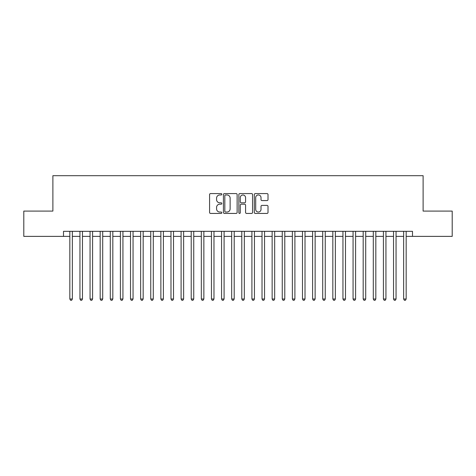 <?xml version="1.0" encoding="UTF-8"?>
<svg xmlns="http://www.w3.org/2000/svg" width="476" height="476" viewBox="0 0 476 476"><rect width="100%" height="100%" fill="white"/><g stroke="black" fill="none" stroke-linecap="round" stroke-linejoin="round"><path stroke-width="0.71" d="M221.816 194.273A0.696 0.696 0 0 0 221.12 193.577L210.57 193.577A0.994 0.994 0 0 0 209.577 194.571L209.577 212.439A0.994 0.994 0 0 0 210.57 213.432L221.12 213.432A0.696 0.696 0 0 0 221.816 212.742A0.696 0.696 0 0 0 221.12 212.046L219.757 212.046A3.177 3.177 0 0 1 216.58 208.869L216.58 207.375A3.177 3.177 0 0 1 219.757 204.198L221.12 204.198A0.696 0.696 0 0 0 221.816 203.508A0.696 0.696 0 0 0 221.12 202.812L219.757 202.812A3.177 3.177 0 0 1 216.58 199.634L216.58 198.141A3.177 3.177 0 0 1 219.757 194.964L221.12 194.964A0.696 0.696 0 0 0 221.816 194.273M267.018 200.575A0.994 0.994 0 0 0 268.012 199.581L268.012 194.571A0.994 0.994 0 0 0 267.018 193.577L255.303 193.577A0.994 0.994 0 0 0 254.309 194.571L254.309 212.439A0.994 0.994 0 0 0 255.303 213.432L267.018 213.432A0.994 0.994 0 0 0 268.012 212.439L268.012 206.388A0.994 0.994 0 0 0 267.018 205.394L262.002 205.394A0.994 0.994 0 0 0 261.009 206.388L261.009 209.386A2.654 2.654 0 0 1 258.355 212.046A2.654 2.654 0 0 1 255.701 209.386L255.701 197.623A2.654 2.654 0 0 1 258.355 194.964A2.654 2.654 0 0 1 261.009 197.623L261.009 199.581A0.994 0.994 0 0 0 262.002 200.575L267.018 200.575M63.504 236.382L23.8 236.382L23.8 211.094L52.884 211.094L52.884 175.686L423.116 175.686L423.116 211.094L452.2 211.094L452.2 236.382L412.496 236.382L412.496 231.324L63.504 231.324L63.504 236.382L69.829 236.382M237.131 194.571A0.994 0.994 0 0 0 236.138 193.577L224.422 193.577A0.994 0.994 0 0 0 223.428 194.571L223.428 212.439A0.994 0.994 0 0 0 224.422 213.432L236.138 213.432A0.994 0.994 0 0 0 237.131 212.439L237.131 194.571M239.862 193.577L251.578 193.577A0.994 0.994 0 0 1 252.572 194.571L252.572 212.439A0.994 0.994 0 0 1 251.578 213.432L246.562 213.432A0.994 0.994 0 0 1 245.568 212.439L245.568 205.192A0.994 0.994 0 0 0 244.581 204.198L241.255 204.198A0.994 0.994 0 0 0 240.261 205.192L240.261 212.742A0.696 0.696 0 0 1 239.565 213.432A0.696 0.696 0 0 1 238.869 212.742L238.869 194.571A0.994 0.994 0 0 1 239.862 193.577M72.358 236.382L79.944 236.382M82.473 236.382L90.059 236.382M92.588 236.382L100.174 236.382M102.703 236.382L110.289 236.382M112.818 236.382L120.404 236.382M122.933 236.382L130.519 236.382M133.048 236.382L140.634 236.382M143.163 236.382L150.749 236.382M153.284 236.382L160.87 236.382M163.399 236.382L170.985 236.382M173.514 236.382L181.1 236.382M183.629 236.382L191.215 236.382M193.744 236.382L201.33 236.382M203.859 236.382L211.445 236.382M213.974 236.382L221.56 236.382M224.089 236.382L231.675 236.382M234.204 236.382L241.796 236.382M244.325 236.382L251.911 236.382M254.44 236.382L262.026 236.382M264.555 236.382L272.141 236.382M274.67 236.382L282.256 236.382M284.785 236.382L292.371 236.382M294.9 236.382L302.486 236.382M305.015 236.382L312.601 236.382M315.13 236.382L322.716 236.382M325.251 236.382L332.837 236.382M335.366 236.382L342.952 236.382M345.481 236.382L353.067 236.382M355.596 236.382L363.182 236.382M365.711 236.382L373.297 236.382M375.826 236.382L383.412 236.382M385.941 236.382L393.527 236.382M396.056 236.382L403.642 236.382M406.171 236.382L412.496 236.382M225.517 194.964A0.696 0.696 0 0 0 224.821 195.66L224.821 211.35A0.696 0.696 0 0 0 225.517 212.046L226.951 212.046A3.177 3.177 0 0 0 230.128 208.869L230.128 198.141A3.177 3.177 0 0 0 226.951 194.964L225.517 194.964M245.568 197.671A2.654 2.654 0 0 0 242.915 195.017A2.654 2.654 0 0 0 240.261 197.671L240.261 201.818A0.994 0.994 0 0 0 241.255 202.812L244.581 202.812A0.994 0.994 0 0 0 245.568 201.818L245.568 197.671M72.358 231.324L72.358 298.999L69.829 298.999L69.829 231.324M72.358 298.999L71.596 300.314L70.585 300.314L69.829 298.999M82.473 231.324L82.473 298.999L79.944 298.999L79.944 231.324M82.473 298.999L81.711 300.314L80.7 300.314L79.944 298.999M92.588 231.324L92.588 298.999L90.059 298.999L90.059 231.324M92.588 298.999L91.826 300.314L90.815 300.314L90.059 298.999M102.703 231.324L102.703 298.999L100.174 298.999L100.174 231.324M102.703 298.999L101.941 300.314L100.93 300.314L100.174 298.999M112.818 231.324L112.818 298.999L110.289 298.999L110.289 231.324M112.818 298.999L112.062 300.314L111.051 300.314L110.289 298.999M122.933 231.324L122.933 298.999L120.404 298.999L120.404 231.324M122.933 298.999L122.177 300.314L121.166 300.314L120.404 298.999M133.048 231.324L133.048 298.999L130.519 298.999L130.519 231.324M133.048 298.999L132.292 300.314L131.281 300.314L130.519 298.999M143.163 231.324L143.163 298.999L140.634 298.999L140.634 231.324M143.163 298.999L142.407 300.314L141.396 300.314L140.634 298.999M153.284 231.324L153.284 298.999L150.749 298.999L150.749 231.324M153.284 298.999L152.522 300.314L151.511 300.314L150.749 298.999M163.399 231.324L163.399 298.999L160.87 298.999L160.87 231.324M163.399 298.999L162.637 300.314L161.626 300.314L160.87 298.999M173.514 231.324L173.514 298.999L170.985 298.999L170.985 231.324M173.514 298.999L172.752 300.314L171.741 300.314L170.985 298.999M183.629 231.324L183.629 298.999L181.1 298.999L181.1 231.324M183.629 298.999L182.867 300.314L181.856 300.314L181.1 298.999M193.744 231.324L193.744 298.999L191.215 298.999L191.215 231.324M193.744 298.999L192.982 300.314L191.971 300.314L191.215 298.999M203.859 231.324L203.859 298.999L201.33 298.999L201.33 231.324M203.859 298.999L203.103 300.314L202.092 300.314L201.33 298.999M213.974 231.324L213.974 298.999L211.445 298.999L211.445 231.324M213.974 298.999L213.218 300.314L212.207 300.314L211.445 298.999M224.089 231.324L224.089 298.999L221.56 298.999L221.56 231.324M224.089 298.999L223.333 300.314L222.322 300.314L221.56 298.999M234.204 231.324L234.204 298.999L231.675 298.999L231.675 231.324M234.204 298.999L233.448 300.314L232.437 300.314L231.675 298.999M244.325 231.324L244.325 298.999L241.796 298.999L241.796 231.324M244.325 298.999L243.563 300.314L242.552 300.314L241.796 298.999M254.44 231.324L254.44 298.999L251.911 298.999L251.911 231.324M254.44 298.999L253.678 300.314L252.667 300.314L251.911 298.999M264.555 231.324L264.555 298.999L262.026 298.999L262.026 231.324M264.555 298.999L263.793 300.314L262.782 300.314L262.026 298.999M274.67 231.324L274.67 298.999L272.141 298.999L272.141 231.324M274.67 298.999L273.908 300.314L272.897 300.314L272.141 298.999M284.785 231.324L284.785 298.999L282.256 298.999L282.256 231.324M284.785 298.999L284.029 300.314L283.018 300.314L282.256 298.999M294.9 231.324L294.9 298.999L292.371 298.999L292.371 231.324M294.9 298.999L294.144 300.314L293.133 300.314L292.371 298.999M305.015 231.324L305.015 298.999L302.486 298.999L302.486 231.324M305.015 298.999L304.259 300.314L303.248 300.314L302.486 298.999M315.13 231.324L315.13 298.999L312.601 298.999L312.601 231.324M315.13 298.999L314.374 300.314L313.363 300.314L312.601 298.999M325.251 231.324L325.251 298.999L322.716 298.999L322.716 231.324M325.251 298.999L324.489 300.314L323.478 300.314L322.716 298.999M335.366 231.324L335.366 298.999L332.837 298.999L332.837 231.324M335.366 298.999L334.604 300.314L333.593 300.314L332.837 298.999M345.481 231.324L345.481 298.999L342.952 298.999L342.952 231.324M345.481 298.999L344.719 300.314L343.708 300.314L342.952 298.999M355.596 231.324L355.596 298.999L353.067 298.999L353.067 231.324M355.596 298.999L354.834 300.314L353.823 300.314L353.067 298.999M365.711 231.324L365.711 298.999L363.182 298.999L363.182 231.324M365.711 298.999L364.949 300.314L363.938 300.314L363.182 298.999M375.826 231.324L375.826 298.999L373.297 298.999L373.297 231.324M375.826 298.999L375.07 300.314L374.059 300.314L373.297 298.999M385.941 231.324L385.941 298.999L383.412 298.999L383.412 231.324M385.941 298.999L385.185 300.314L384.174 300.314L383.412 298.999M396.056 231.324L396.056 298.999L393.527 298.999L393.527 231.324M396.056 298.999L395.3 300.314L394.289 300.314L393.527 298.999M406.171 231.324L406.171 298.999L403.642 298.999L403.642 231.324M406.171 298.999L405.415 300.314L404.404 300.314L403.642 298.999"/></g></svg>
